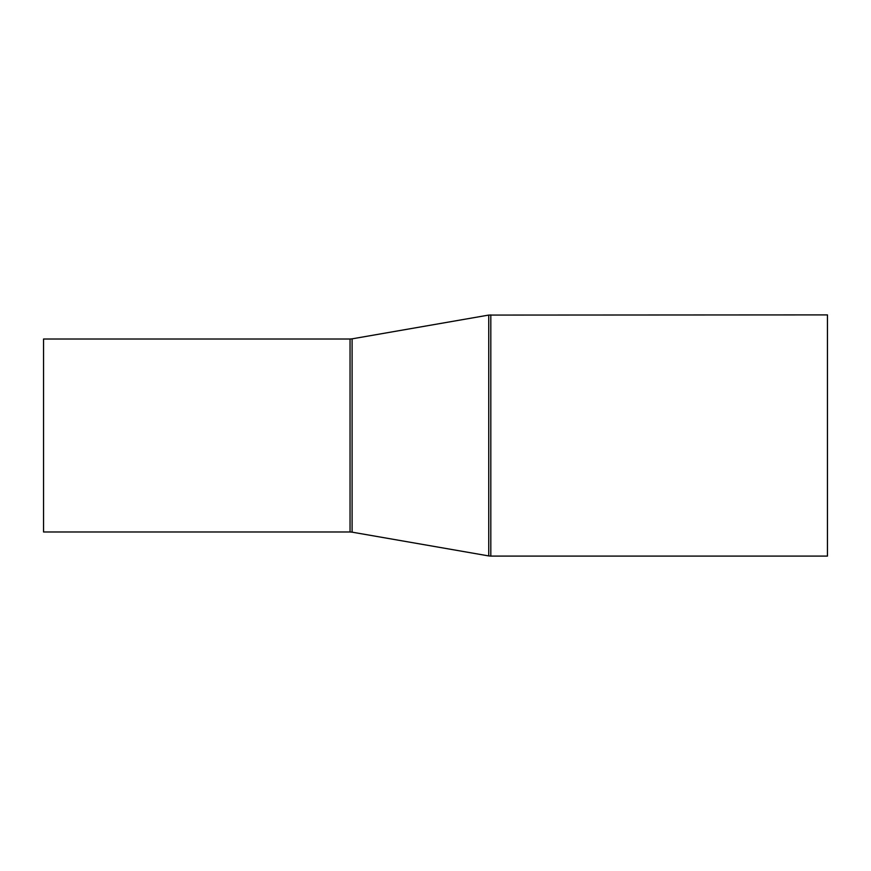<?xml version="1.0" encoding="UTF-8"?>
<svg xmlns="http://www.w3.org/2000/svg" width="871" height="871" viewBox="0 0 871 871"><rect width="100%" height="100%" fill="white"/><g stroke="black" fill="none" stroke-linecap="round" stroke-linejoin="round"><path stroke-width="1.31" d="M43.55 531.985L43.55 339.015L350.044 339.015L350.044 531.985L43.55 531.985M490.809 314.899L490.809 556.101L827.45 556.101L827.45 314.899L488.74 315.073L488.74 555.927L352.102 532.159L352.102 338.841L350.044 339.015M490.809 556.101L488.74 555.927M352.102 338.841L488.74 315.073M352.102 532.159L350.044 531.985"/></g></svg>
